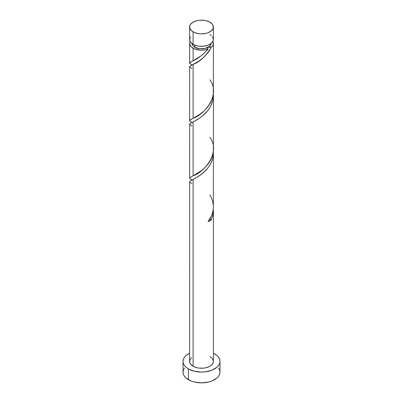 <?xml version="1.0" encoding="UTF-8"?>
<svg xmlns="http://www.w3.org/2000/svg" width="403" height="403" viewBox="0 0 403 403"><rect width="100%" height="100%" fill="white"/><g stroke="black" fill="none" stroke-linecap="round" stroke-linejoin="round"><path stroke-width="0.6" d="M190.518 36.839L189.838 38.129L189.838 40.804L190.518 42.093L193.092 44.32L193.092 31.867A11.889 6.866 180 0 1 189.612 27.016A11.889 6.866 180 0 1 196.951 20.674A11.889 6.866 180 0 1 209.908 22.16L206.049 20.674L203.817 20.281L199.183 20.281L196.951 20.674L193.092 22.16L190.518 24.387L189.838 25.676L189.838 28.351L191.616 30.83L194.896 32.724L199.183 33.746L201.5 33.877L206.049 33.358L208.104 32.724L211.384 30.83L213.162 28.351L213.162 25.676L212.482 24.387L209.908 22.16A11.889 6.866 180 0 1 213.389 27.016A11.889 6.866 180 0 1 206.049 33.358A11.889 6.866 180 0 1 193.092 31.867L193.092 44.32A11.889 6.866 0 0 0 206.049 45.806A11.889 6.866 0 0 0 213.389 39.464L212.482 36.839M191.989 43.348L192.715 45.448L194.775 47.232L194.775 45.126L194.775 47.232A9.511 5.491 0 0 0 208.225 47.232A9.511 5.491 0 0 0 211.001 43.589M184.413 368.085L183.36 370.09L183.007 372.171A18.493 10.68 0 0 0 188.423 379.722L188.423 368.936L194.422 371.249L201.5 372.065L205.107 371.858L211.776 370.266L216.879 367.319L218.587 365.471L219.64 363.471L219.993 361.385L219.64 359.305L218.587 357.3L216.879 355.456L213.389 353.209A18.493 10.68 180 0 1 214.577 353.834A18.493 10.68 180 0 1 219.993 361.385A18.493 10.68 180 0 1 208.578 371.249A18.493 10.68 180 0 1 188.423 368.936L188.423 379.722A18.493 10.68 0 0 0 208.578 382.039A18.493 10.68 0 0 0 219.993 372.171L219.64 370.09L218.587 368.085M209.908 194.861C215.031 204.12 214.416 213.051 208.064 221.65L211.414 219.721A2.378 1.375 180 0 0 209.615 219.418L211.414 219.721L212.86 215.338L213.313 208.739L213.041 214.441L211.414 219.721A11.889 6.866 180 0 1 208.064 221.65L211.681 215.419L212.779 212.018L213.328 208.507L213.389 153.044L213.162 156.188L211.983 160.777L209.908 165.094L207.711 168.247L201.968 173.925L197.823 176.831L193.092 179.471L193.092 366.241A11.889 6.866 0 0 0 206.049 367.727A11.889 6.866 0 0 0 213.389 361.385L213.162 362.725L211.384 365.199L209.908 366.241L206.049 367.727L203.817 368.12L199.183 368.12L196.951 367.727L193.092 366.241L193.092 179.471L190.12 181.108L189.667 182.035M213.389 210.341L213.383 211.026M191.868 183.521L190.14 182.524L189.612 181.839L190.045 181.164L196.412 177.678L203.026 173.053L206.291 169.915L209.162 166.268L211.414 162.192L212.86 157.81L213.313 151.211L213.389 153.049M207.192 50.158L208.064 49.07A11.889 6.866 180 0 1 193.092 48.204L193.092 60.752L201.329 55.7L207.192 50.158M191.883 122.336L189.622 120.704L190.191 119.857L193.092 118.281L193.092 64.415C199.777 61.971 205.883 56.213 211.414 47.141L212.386 46.108L213.358 43.836L212.905 41.408A11.889 6.866 180 0 1 213.389 43.348A11.889 6.866 180 0 1 211.414 47.141L208.729 51.836L203.989 57.161L198.77 61.175L193.092 64.415L193.092 118.281L199.183 114.764L203.822 111.163L207.107 107.787L210.542 102.78L212.487 98.075L213.333 93.425L213.389 43.348M213.378 150.007L213.389 95.521L213.162 98.659L211.983 103.254L209.908 107.566L207.711 110.719L201.968 116.396L197.823 119.308L193.092 121.943L193.092 175.804L201.5 170.62L204.951 167.628L208.104 164.071L210.542 160.303L212.094 156.802L213.061 153.135L213.378 150.007M190.513 179.108L189.667 178.368L189.722 177.819L193.092 175.804L193.092 121.943L199.646 118.114L203.026 115.525L206.291 112.387L209.162 108.739L211.414 104.664L212.86 100.287L213.313 93.687L213.389 95.521M191.883 64.807L189.622 63.18L190.191 62.329L193.092 60.752L193.092 48.204A11.889 6.866 180 0 1 189.612 43.348A11.889 6.866 180 0 1 190.095 41.408L189.612 43.348L190.518 45.977L191.616 47.161L194.649 48.959L200.311 50.179L204.356 50.012L208.064 49.07C202.719 55.004 197.727 58.898 193.092 60.752L189.758 62.722L189.707 63.387L191.984 64.858M189.622 63.18L189.647 62.903M189.622 120.704L189.647 120.432M191.868 68.465L189.612 66.787L190.045 66.112L193.092 64.415L190.12 66.052L189.667 66.979M189.667 66.53L189.612 120.613M189.622 178.232L189.647 177.96M191.883 179.859L190.705 179.219M191.868 125.993L189.612 124.315L190.045 123.635L193.092 121.943L190.12 123.58L189.667 124.507M189.667 124.059L189.612 178.141M189.667 181.582L189.612 361.385A11.889 6.866 0 0 0 193.092 366.241L190.518 364.015L189.838 362.725L189.838 360.045L191.616 357.572M191.999 43.589A9.511 5.491 0 0 0 194.775 47.232L199.646 48.733L205.142 48.42L209.409 46.4L210.829 44.421L211.011 43.348M207.661 47.75L208.225 47.232L211.414 47.141L209.787 46.834L208.225 47.232L207.53 48.133L208.064 49.07L207.651 47.771M188.423 368.936A18.493 10.68 180 0 1 183.007 361.385A18.493 10.68 180 0 1 189.612 353.209L186.121 355.456L184.413 357.3L183.36 359.305L183.007 361.385L183.36 363.471L184.413 365.471L186.121 367.319L188.423 368.936M209.908 356.534L212.482 358.761L213.389 361.385L213.389 210.573M183.007 361.385L183.007 372.171L183.36 374.256L184.413 376.261L186.121 378.105L191.224 381.052L194.422 382.039L201.5 382.85L208.578 382.039L211.776 381.052L216.879 378.105L218.587 376.261L219.64 374.256L219.993 372.171L219.993 361.385M189.612 27.016L189.612 39.464A11.889 6.866 0 0 0 193.092 44.32L196.951 45.806L199.183 46.199L203.817 46.199L208.104 45.171L211.384 43.277L213.162 40.804L213.389 39.464L213.389 27.016M211.384 35.65L209.908 34.613M193.092 64.415L193.425 64.248M209.908 79.809C221.272 95.35 203.424 115.248 193.092 118.281L189.758 120.25L189.707 120.91L191.984 122.386M209.908 137.332C221.272 152.878 203.424 172.776 193.092 175.804L189.758 177.778L189.707 178.438L191.984 179.914M189.612 63.09L189.612 43.348M191.924 180.176L191.909 179.758M191.924 122.648L191.909 122.235M191.924 65.125L191.909 64.707"/></g></svg>

